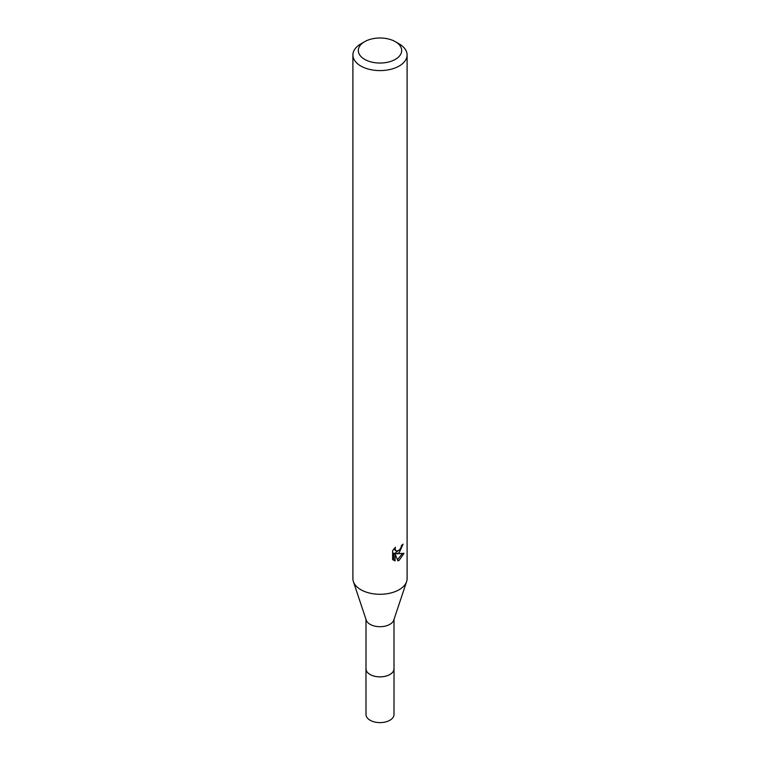 <?xml version="1.0" encoding="UTF-8"?>
<svg xmlns="http://www.w3.org/2000/svg" width="760" height="760" viewBox="0 0 760 760"><rect width="100%" height="100%" fill="white"/><g stroke="black" fill="none" stroke-linecap="round" stroke-linejoin="round"><path stroke-width="1.14" d="M394.003 619.39L394.003 668.771A14.003 8.085 180 0 1 389.899 674.49A14.003 8.085 180 0 1 374.642 676.248A14.003 8.085 180 0 1 365.997 668.771L365.997 619.39M394.003 668.496A14.012 8.094 180 0 1 389.909 674.51A14.012 8.094 180 0 1 374.404 676.2A14.012 8.094 180 0 1 365.997 668.496M395.333 41.667L399.171 43.88A27.104 15.646 180 0 1 407.103 54.948L407.103 578.626A27.104 15.646 180 0 1 406.619 581.59L393.756 620.15A14.003 8.085 180 0 1 389.899 624.331A14.003 8.085 180 0 1 375.896 626.344A14.003 8.085 180 0 1 366.244 620.15L353.381 581.59A27.104 15.646 180 0 1 352.897 578.626L352.897 54.948A27.104 15.646 180 0 1 360.829 43.88L364.667 41.667A21.688 12.521 180 0 1 395.333 41.667A21.688 12.521 180 0 1 395.333 59.375A21.688 12.521 180 0 1 364.667 59.375A21.688 12.521 180 0 1 364.667 41.667L360.829 43.88M406.619 581.59A27.104 15.646 180 0 1 399.171 589.693A27.104 15.646 180 0 1 372.048 593.589A27.104 15.646 180 0 1 353.381 581.59M399.171 552.805L396.568 553.783L403.997 553.308L399.171 560.339L397.888 560.87L395.086 553.859L395.086 560.937L392.606 559.483L392.606 550.753L395.456 547.219L395.077 548.948L396.122 551.028L399.171 550.458L401.128 547.333L401.413 545.519A27.104 15.646 0 0 0 403.066 544.141L399.171 552.805M407.103 54.948A27.104 15.646 180 0 1 399.171 66.015A27.104 15.646 180 0 1 369.626 69.407A27.104 15.646 180 0 1 352.897 54.948M400.311 549.128L395.285 553.042L396.568 553.783M401.337 546.431L401.565 545.404M396.122 551.028L393.87 548.967M393.148 559.977L393.775 560.177L393.775 553.109L395.086 553.859M397.48 559.806L402.296 553.641M393.775 560.177L395.086 560.937M394.003 668.372A14.022 8.094 180 0 1 394.022 668.79A14.022 8.094 180 0 1 385.367 676.267A14.022 8.094 180 0 1 370.082 674.51A14.022 8.094 180 0 1 365.978 668.79A14.022 8.094 180 0 1 365.997 668.372M394.022 668.79L394.003 714.533A14.003 8.085 180 0 1 385.358 722A14.003 8.085 180 0 1 370.101 720.242A14.003 8.085 180 0 1 365.997 714.533L365.978 668.79"/></g></svg>
